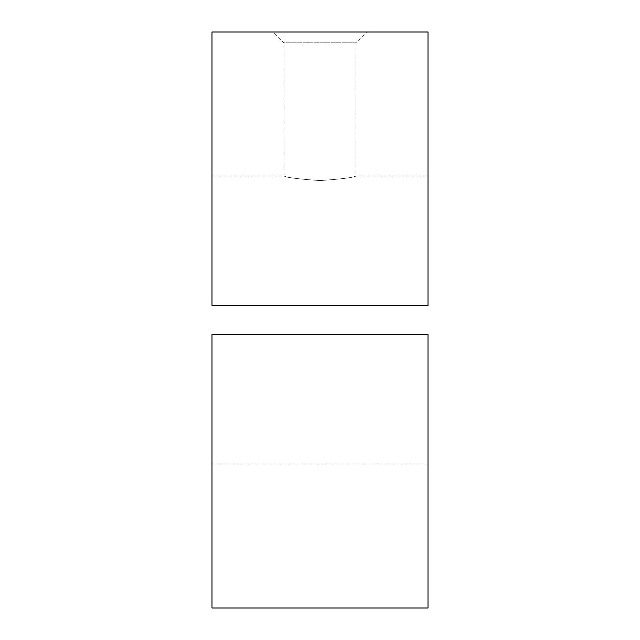 <?xml version="1.0" encoding="UTF-8"?>
<svg xmlns="http://www.w3.org/2000/svg" width="640" height="640" viewBox="0 0 640 640"><rect width="100%" height="100%" fill="white"/><g stroke="black" fill="none" stroke-linecap="round" stroke-linejoin="round"><path stroke-width="0.48" stroke-dasharray="3.2 2.4" d="M428 608L428 334.4L428 464L428 334.4L212 334.4L212 464L212 334.4L428 334.4L212 334.4L212 608L428 608M428 176L428 305.6L212 305.6L212 176L212 305.6L428 305.6L428 176L356 176C353.88 177.504 341.88 179.024 320.008 180.576C298.144 179.032 286.144 177.504 284 176C286.136 177.504 298.128 179.032 319.984 180.576C341.872 179.032 353.88 177.504 356 176L356 42.8L284 42.8L273.2 32L366.8 32L273.2 32M212 176L284 176L284 42.8L356 42.8L366.8 32M428 32L212 32L212 305.6L428 305.6L428 32M428 464L212 464"/><path stroke-width="0.96" d="M428 334.4L428 608L212 608L212 334.4L428 334.4M428 32L212 32L212 305.6L428 305.6L428 32"/></g></svg>
